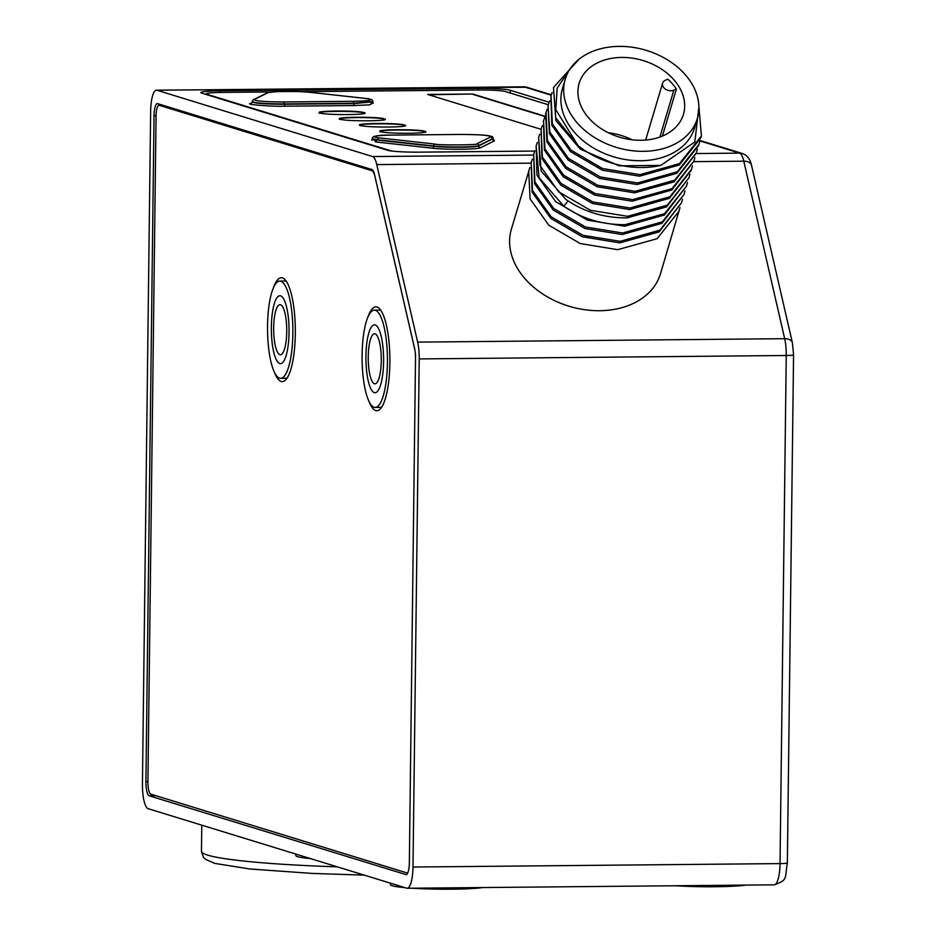 <?xml version="1.0" encoding="UTF-8"?>
<svg xmlns="http://www.w3.org/2000/svg" width="936" height="936" viewBox="0 0 936 936"><rect width="100%" height="100%" fill="white"/><g stroke="black" fill="none" stroke-linecap="round" stroke-linejoin="round"><path stroke-width="1.4" d="M412.998 867.028A23.084 6.014 89.5 0 1 407.207 888.252A23.084 6.014 89.5 0 1 406.715 888.182L148.157 808.681A23.084 6.014 89.5 0 1 142.436 783.818L150.649 111.407A23.084 6.014 89.5 0 1 156.441 90.172A23.084 6.014 89.5 0 1 156.932 90.242L372.586 156.558A23.084 6.014 -90.5 0 1 376.752 164.596L417.643 342.12A23.084 6.014 89.5 0 1 419.211 358.921L412.998 867.028L780.039 863.6L786.252 355.505L419.211 358.921M405.756 874.692A13.186 3.44 89.5 0 0 406.037 874.739A13.186 3.44 89.5 0 0 409.348 862.606L415.514 358.16A13.186 3.44 89.5 0 0 414.625 348.566L374.447 174.19A13.186 3.44 89.5 0 0 372.072 169.591L157.634 103.65A13.186 3.44 89.5 0 0 157.353 103.615A13.186 3.44 89.5 0 0 154.042 115.748L145.911 781.595A13.186 3.44 89.5 0 0 149.175 795.799L406.318 874.692M482.672 887.55A48.637 3.873 -179.3 0 1 451.725 889.2A48.637 3.873 -179.3 0 1 412.203 888.205M405.007 887.656A48.637 3.873 -179.3 0 1 390.441 884.719L390.464 883.186M745.933 885.093A48.637 3.873 -179.3 0 1 714.999 886.743A48.637 3.873 -179.3 0 1 675.464 885.76M310.436 858.581A48.637 3.873 -179.3 0 1 295.881 855.633L295.893 854.112M549.163 102.235L510.249 90.266A26.044 2.071 0.7 0 0 478.331 88.417L220.159 90.827A26.044 2.071 0.7 0 0 200.889 92.594A26.044 2.071 0.7 0 0 201.79 93.144L387.656 150.298A26.044 2.071 0.7 0 0 419.585 152.147L534.737 151.07M387.422 362.677A48.637 12.659 -90.5 0 0 374.306 310.155A48.637 12.659 -90.5 0 0 362.103 354.896A48.637 12.659 -90.5 0 0 375.219 407.417A48.637 12.659 -90.5 0 0 387.422 362.677M292.851 333.602A48.637 12.659 -90.5 0 0 279.747 281.069A48.637 12.659 -90.5 0 0 267.544 325.81A48.637 12.659 -90.5 0 0 280.648 378.343A48.637 12.659 -90.5 0 0 292.851 333.602M273.675 327.705A25.061 6.529 -90.5 0 0 280.437 354.767A25.061 6.529 -90.5 0 0 286.72 331.707A25.061 6.529 -90.5 0 0 279.969 304.645A25.061 6.529 -90.5 0 0 273.675 327.705M368.246 356.78A25.061 6.529 -90.5 0 0 374.997 383.842A25.061 6.529 -90.5 0 0 381.28 360.793A25.061 6.529 -90.5 0 0 374.529 333.731A25.061 6.529 -90.5 0 0 368.246 356.78M271.358 326.992A33.965 8.845 -90.5 0 0 280.519 363.671A33.965 8.845 -90.5 0 0 289.037 332.42A33.965 8.845 -90.5 0 0 279.887 295.753A33.965 8.845 -90.5 0 0 271.358 326.992M365.929 356.066A33.965 8.845 -90.5 0 0 375.079 392.746A33.965 8.845 -90.5 0 0 383.596 361.507A33.965 8.845 -90.5 0 0 374.447 324.827A33.965 8.845 -90.5 0 0 365.929 356.066M272.154 91.939L221.563 92.407C209.699 92.617 204.82 93.237 206.914 94.255L391.377 150.977M206.189 94.489L206.189 93.822L206.903 94.712M548.356 104.75L505.194 91.482C500.725 90.476 492.231 89.985 479.735 89.996L301.123 91.669M545.009 116.228L472.797 94.021L427.658 94.442L541.055 129.32M364.034 112.601C357.763 110.237 311.185 110.67 320.17 113.01C326.442 115.362 373.019 114.929 364.034 112.601L364.818 113.081M319.387 112.531L320.17 113.01M384.286 118.825C378.015 116.473 331.438 116.906 340.423 119.235C346.694 121.598 393.272 121.153 384.286 118.825L385.07 119.305M339.639 118.755L340.423 119.235M404.539 125.05C398.268 122.698 351.69 123.131 360.676 125.459C366.935 127.822 413.513 127.39 404.539 125.05L405.311 125.541M359.892 124.979L360.676 125.459M424.792 131.286C418.521 128.922 371.943 129.355 380.929 131.695C387.188 134.047 433.766 133.614 424.792 131.286L425.564 131.765M380.145 131.204L380.929 131.695M374.072 139.581L375.628 141.933L432.268 148.18C446.881 149.819 477.688 149.503 480.542 147.724L494.454 140.833L493.237 139.932M251.948 102.738L250.497 103.463C243.922 104.317 270.492 106.692 284.86 106.189L354.206 105.546L369.474 104.879L373.113 102.995M472.797 94.021L428.7 94.758M544.939 116.532L472.797 94.349M364.724 113.244L364.034 112.928C357.763 110.565 311.185 111.01 320.17 113.338M384.965 119.469L384.275 119.153C378.004 116.801 331.426 117.234 340.411 119.562M405.218 125.705L404.527 125.377C398.256 123.025 351.679 123.458 360.664 125.787M425.47 131.929L424.78 131.613C418.509 129.25 371.931 129.683 380.917 132.023M494.454 140.833L492.792 138.469L492.921 139.92M375.628 141.933L377.103 139.733L433.696 145.969C446.238 147.49 476.588 147.209 478.776 145.548L492.687 138.657L490.909 136.808C489.563 135.31 479.63 134.527 461.085 134.445L391.669 135.1M391.751 135.1C374.763 135.498 370.363 136.422 378.565 137.849L377.103 139.733L372.352 138.493L377.091 140.061L433.696 146.297C446.226 147.818 476.588 147.537 478.776 145.876L492.792 138.797M366.491 98.549L309.921 92.313C308.576 91.061 262.922 91.295 268.047 92.711L254.147 99.59C255.481 101.088 265.426 101.872 283.959 101.954L353.305 101.31C370.293 100.901 374.681 99.977 366.491 98.549L366.877 98.596M378.565 137.849L435.135 144.085C436.469 145.337 482.134 145.103 477.009 143.699L490.909 136.808M254.147 99.59L252.942 100.023L251.714 103.007M250.497 103.463L251.679 103.042M569.357 70.06L557.154 88.183L555.773 109.629L577.945 145.489A77.817 57.33 16.6 0 0 660.828 165.379L694.828 141.968L698.899 106.856M699.824 140.903L698.946 144.343L677.301 171.768L637.545 182.976L600.362 176.974L568.491 158.418L549.806 131.964L548.075 105.709L549.409 133.684L568.093 160.009L599.8 178.483L637.088 184.521L676.798 173.335L698.595 145.525M550.906 96.197L551.819 125.167L570.515 151.62L602.386 170.188L639.569 176.19L679.325 164.982L700.97 137.545L701.427 136.001L679.431 163.66L640.025 174.646L602.55 168.538L571.065 150.158L552.357 123.821L551.011 95.835L552.17 92.488M660.828 165.379L619.246 165.836L580.379 149.175L555.867 120.639L553.48 87.504L578.916 59.331M577.945 145.489L555.75 117.796L553.48 87.504M698.467 101.614L701.427 136.001M548.531 104.177L549.689 100.819M697.343 149.233L696.478 152.673L674.786 180.133L635.064 191.318L597.776 185.281L566.069 166.807L547.396 140.482L546.051 112.507L547.209 109.161M545.7 113.712L546.94 142.038L565.648 168.375L597.121 186.744L634.608 192.851L674.014 181.876L696.372 153.036M694.875 157.564L693.997 161.015L671.99 188.662L632.596 199.649L595.109 193.541L563.636 175.172L544.928 148.836L543.57 120.849L544.74 117.491M543.477 121.189L544.389 150.158L563.074 176.623L594.922 195.179L632.139 201.193L671.872 189.996L693.997 161.015M692.394 165.906L691.517 169.346L669.848 196.794L630.115 207.991L592.897 201.977L561.05 183.409L542.365 156.956L541.102 129.18L542.26 125.833M541.102 129.18L541.979 158.687L560.699 185.047L592.441 203.51L629.659 209.524L669.392 198.338L691.294 170.095M689.914 174.248L689.048 177.688L667.368 205.124L627.635 216.321L590.417 210.307L558.675 191.845L539.967 165.485L538.621 137.522L539.779 134.164M538.621 137.522L541.125 170.937L565.847 199.426C583.912 211.91 604.352 218.053 627.178 217.866L666.572 206.879L689.036 177.688M687.433 182.578L686.568 186.018L664.548 213.677L625.166 224.663C602.339 224.851 581.888 218.696 563.823 206.224L539.113 177.735L536.141 145.852L537.311 142.494M536.141 145.852L536.96 175.161L555.633 201.614L587.457 220.171L624.698 226.196L664.42 215.011L686.568 186.018M684.965 190.921L684.087 194.349L662.395 221.809L622.686 232.994L585.445 226.968L553.609 208.412L534.936 181.958L533.672 154.183L534.83 150.836M533.672 154.183L534.55 183.702L553.293 210.073L585.058 228.536L622.229 234.538L661.974 223.33L684.087 194.349M682.484 199.251L681.607 202.691L659.962 230.127L620.205 241.324L583.034 235.334L551.269 216.871L532.537 190.488L531.192 162.525L532.35 159.167M531.192 162.525L532.093 192.067L550.777 218.38L582.25 236.749L619.749 242.869L659.143 231.894L681.607 202.691M680.004 207.581L660.523 273.628A77.817 57.33 16.6 0 1 599.59 310.705A77.817 57.33 -163.4 0 1 511.349 229.297L529.87 167.509M679.138 211.021L657.119 238.692L617.725 249.666L580.226 243.547L548.765 225.178L530.068 198.865L528.711 170.855M608.271 132.725A54.405 40.084 -163.4 0 1 632.081 139.792M667.789 79.174L665.215 80.332A7.254 5.347 16.6 0 0 662.583 83.164A7.254 5.347 16.6 0 0 665.707 89.318A7.254 5.347 16.6 0 0 673.85 90.113L676.424 88.955A54.405 40.084 16.6 0 0 667.789 79.174M598.935 62.174A54.405 40.084 -163.4 0 1 659.997 68.141A54.405 40.084 -163.4 0 1 683.444 114.356A54.405 40.084 -163.4 0 1 663.636 135.544A54.405 40.084 16.6 0 1 602.585 129.566A54.405 40.084 16.6 0 1 579.138 83.362A54.405 40.084 16.6 0 1 598.935 62.174M662.419 136.071L676.424 88.955M590.312 52.381A68.913 50.766 -163.4 0 1 667.649 59.951A68.913 50.766 -163.4 0 1 697.343 118.486A68.913 50.766 -163.4 0 1 672.27 145.326A68.913 50.766 16.6 0 1 594.933 137.756A68.913 50.766 16.6 0 1 565.227 79.221A68.913 50.766 16.6 0 1 590.312 52.381M697.343 118.486L694.547 127.893A68.913 50.766 -163.4 0 1 669.474 154.732A68.913 50.766 16.6 0 1 592.137 147.163A68.913 50.766 16.6 0 1 562.442 88.627L565.227 79.221M375.09 176.974L375.055 176.974A18.135 4.727 -90.5 0 0 371.779 170.644L159.202 105.277A11.536 3.007 -90.5 0 0 158.956 105.242A11.536 3.007 -90.5 0 0 156.066 115.865L147.923 781.712A11.536 3.007 -90.5 0 0 150.79 794.137L407.371 873.031A11.536 3.007 -90.5 0 0 407.616 873.066A11.536 3.007 -90.5 0 0 407.686 873.066L407.616 873.066M375.055 176.974L414.882 349.853M273.534 287.504A51.936 13.525 89.5 0 1 281.303 277.758A51.936 13.525 89.5 0 1 295.308 333.848A51.936 13.525 89.5 0 1 282.274 381.619A51.936 13.525 89.5 0 1 274.33 372.025M368.105 316.579A51.936 13.525 89.5 0 1 375.874 306.844A51.936 13.525 89.5 0 1 389.867 362.922A51.936 13.525 89.5 0 1 376.834 410.705A51.936 13.525 89.5 0 1 368.889 401.111M787.351 862.933C784.684 879.243 787.878 879.863 774.247 884.836A23.084 6.014 89.5 0 0 780.039 863.6A9.886 0.784 0.7 0 0 787.351 862.933L793.564 354.838A9.886 0.784 -179.3 0 1 786.252 355.505A23.084 6.014 89.5 0 0 784.684 338.692L417.643 342.12M156.441 90.172L526.769 87.223A9.886 9.524 107.1 0 0 523.985 86.826L156.932 90.242M523.481 86.744A23.084 6.014 89.5 0 1 523.985 86.826L551.199 95.191M693.81 161.647L743.792 161.179L784.684 338.692A9.886 6.178 -13 0 1 792.418 342.892L751.526 165.368A9.886 6.178 -13 0 0 743.792 161.179A23.084 6.014 -90.5 0 0 739.627 153.13L699.824 140.891M699.976 140.494L742.412 153.539A9.886 9.524 -72.9 0 0 739.627 153.13L696.22 153.539M533.415 155.06L372.586 156.558M531.005 163.156L376.752 164.596M220.159 90.827L220.135 92.43M478.331 88.417L478.308 90.02M510.249 90.266L510.225 93.027M149.175 795.799L155.973 795.729M145.911 781.595L147.935 781.572M154.042 115.748L156.066 115.725M480.542 147.724A1.813 1.79 63.6 0 1 478.776 145.876L478.776 145.548A1.813 1.79 63.6 0 0 477.009 143.699M432.268 148.18A1.813 1.404 96.3 0 0 433.696 146.297L433.696 145.969A1.813 1.404 96.3 0 1 435.135 144.085M268.047 92.711A1.813 1.79 -116.4 0 0 267.216 92.886L253.317 99.778M252.322 101.357C253.703 102.972 264.408 103.826 284.415 103.908L353.75 103.264L372.657 101.521C373.265 100.082 371.276 99.087 366.69 98.549L310.097 92.325C291.552 90.804 277.255 90.991 267.216 92.886M283.959 101.954L284.415 104.235L353.75 103.592L353.305 101.31M354.206 105.546L353.75 103.592L372.657 101.848L373.3 103.147L370.843 102.586M284.86 106.189L284.415 104.235C264.397 104.153 253.703 103.311 252.322 101.696M461.085 134.445L391.704 135.088C378.308 134.971 371.849 136.106 372.352 138.493M568.093 200.971L563.823 206.224M659.903 137.054L673.85 90.113M364.256 875.125L312.437 873.428L249.76 868.971L214.765 863.39L205.452 859.26L203.346 857.083L201.462 851.304A179.7 14.309 0.7 0 0 337.323 866.841M159.202 105.277L162.817 105.253M373.171 170.633L371.779 170.644M407.207 888.252L774.247 884.836M526.769 87.223L551.339 94.782M751.526 165.368C750.262 159.179 747.232 155.236 742.412 153.539M793.564 354.838L792.418 342.892M380.648 310.097L374.306 310.155M286.077 281.011L279.747 281.069M286.989 378.284L280.648 378.343M381.549 407.359L375.219 407.417M374.143 139.593L371.674 140.096L372.352 138.821M492.792 138.469C495.46 135.006 478.858 134.62 461.05 134.445M545.594 114.052L546.051 112.507M698.49 145.876L698.946 144.343M691.06 170.89L691.517 169.346M645.676 140.049L662.583 83.164M201.462 851.304L201.79 825.166M162.7 105.206L158.956 105.242"/></g></svg>
